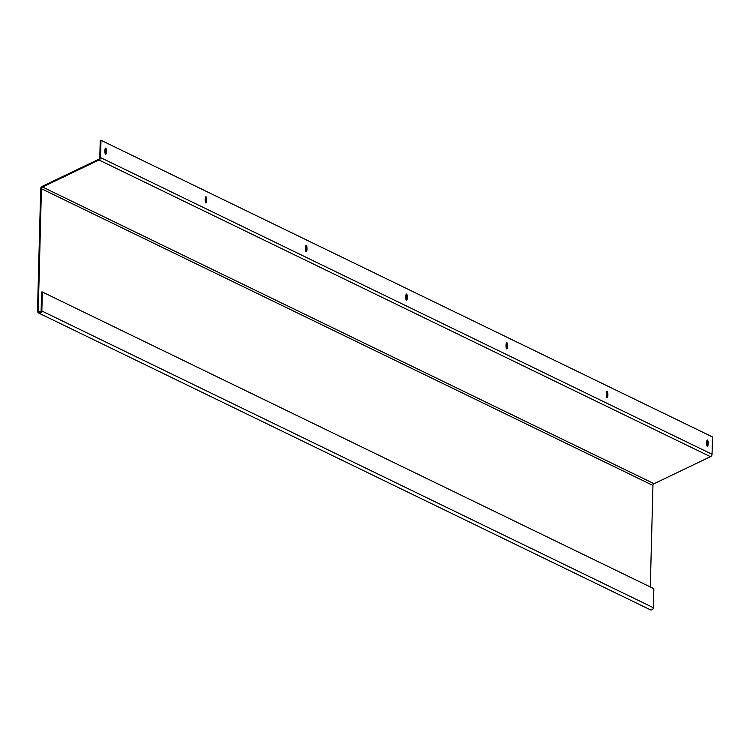 <?xml version="1.0" encoding="UTF-8"?>
<svg xmlns="http://www.w3.org/2000/svg" width="750" height="750" viewBox="0 0 750 750"><rect width="100%" height="100%" fill="white"/><g stroke="black" fill="none" stroke-linecap="round" stroke-linejoin="round"><path stroke-width="1.12" d="M708.178 443.522A3.112 0.797 -90.4 0 1 707.4 446.25A3.112 0.797 -90.4 0 1 706.584 443.147A3.112 0.797 -90.4 0 1 707.362 440.025A3.112 0.797 -90.4 0 1 708.178 443.522M707.034 445.894A3.112 0.797 89.6 0 0 707.438 443.531A3.112 0.797 89.6 0 0 706.997 440.381M607.894 394.866A3.112 0.797 -90.4 0 1 607.116 397.594A3.112 0.797 -90.4 0 1 606.3 394.491A3.112 0.797 -90.4 0 1 607.078 391.369A3.112 0.797 -90.4 0 1 607.894 394.866M606.741 397.238A3.112 0.797 89.6 0 0 607.153 394.875A3.112 0.797 89.6 0 0 606.712 391.725M507.6 346.209A3.112 0.797 -90.4 0 1 506.831 348.938A3.112 0.797 -90.4 0 1 506.006 345.825A3.112 0.797 -90.4 0 1 506.784 342.712A3.112 0.797 -90.4 0 1 507.6 346.209M506.456 348.581A3.112 0.797 89.6 0 0 506.859 346.219A3.112 0.797 89.6 0 0 506.419 343.069M407.316 297.553A3.112 0.797 -90.4 0 1 406.537 300.281A3.112 0.797 -90.4 0 1 405.722 297.169A3.112 0.797 -90.4 0 1 406.5 294.056A3.112 0.797 -90.4 0 1 407.316 297.553M406.163 299.925A3.112 0.797 89.6 0 0 406.575 297.553A3.112 0.797 89.6 0 0 406.134 294.413M307.022 248.897A3.112 0.797 -90.4 0 1 306.253 251.616A3.112 0.797 -90.4 0 1 305.428 248.512A3.112 0.797 -90.4 0 1 306.216 245.4A3.112 0.797 -90.4 0 1 307.022 248.897M305.878 251.269A3.112 0.797 89.6 0 0 306.281 248.897A3.112 0.797 89.6 0 0 305.841 245.756M206.738 200.241A3.112 0.797 -90.4 0 1 205.959 202.959A3.112 0.797 -90.4 0 1 205.144 199.856A3.112 0.797 -90.4 0 1 205.922 196.744A3.112 0.797 -90.4 0 1 206.738 200.241M205.594 202.613A3.112 0.797 89.6 0 0 205.997 200.241A3.112 0.797 89.6 0 0 205.556 197.1M106.453 151.575A3.112 0.797 -90.4 0 1 105.675 154.303A3.112 0.797 -90.4 0 1 104.859 151.2A3.112 0.797 -90.4 0 1 105.638 148.078A3.112 0.797 -90.4 0 1 106.453 151.575M105.3 153.956A3.112 0.797 89.6 0 0 105.713 151.584A3.112 0.797 89.6 0 0 105.263 148.434M650.297 586.969L652.959 485.447A1.913 1.837 115.9 0 1 654.066 483.713L710.484 456.684A2.681 2.569 -64.1 0 0 712.05 454.266L712.5 436.959L100.987 140.269L100.528 157.575A2.681 2.569 115.9 0 1 98.972 159.994L42.553 187.022A1.913 1.837 -64.1 0 0 41.438 188.747L38.241 311.025A1.481 1.425 115.9 0 0 39.028 312.347A1.481 1.425 115.9 0 0 41.109 311.006L41.606 292.003L42.347 292.003L653.859 588.694L653.362 607.688A2.25 2.156 115.9 0 1 650.203 609.731L38.691 313.041A2.25 2.156 -64.1 0 0 41.85 310.997L42.347 292.003M38.691 313.041A2.25 2.156 -64.1 0 1 37.5 311.025L40.706 188.756A2.681 2.569 115.9 0 1 42.262 186.337L98.681 159.309A1.913 1.837 -64.1 0 0 99.797 157.575L100.247 140.278L100.987 140.269M41.438 188.747L652.959 485.447M654.066 483.713L42.553 187.022M98.972 159.994L710.484 456.684M712.05 454.266L100.528 157.575M41.85 310.997L653.362 607.688M40.556 312.141L38.241 311.025"/></g></svg>
